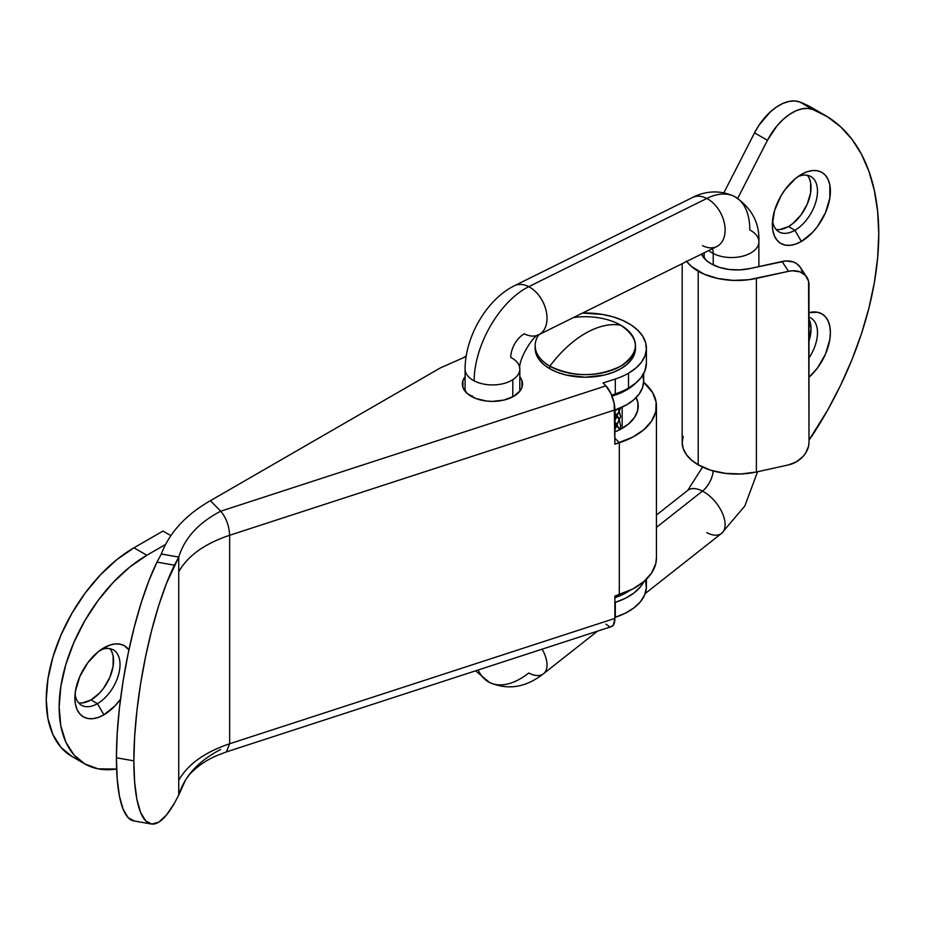 <?xml version="1.0" encoding="UTF-8"?>
<svg xmlns="http://www.w3.org/2000/svg" width="925" height="925" viewBox="0 0 925 925"><rect width="100%" height="100%" fill="white"/><g stroke="black" fill="none" stroke-linecap="round" stroke-linejoin="round"><path stroke-width="1.39" d="M134.31 820.984L128.182 817.712L123.175 809.375L119.464 796.263L117.186 778.85L116.411 757.772A145.907 34.826 100 0 0 133.709 820.903L151.145 823.978A145.907 34.826 -80 0 1 133.847 760.847L116.411 757.772L117.186 733.779L119.464 707.752L123.175 680.615L128.182 653.362L134.31 626.965L141.328 602.383L148.983 580.507L157.007 562.123L161.297 554.017L178.745 557.093L178.745 795.072L174.443 803.178A145.907 34.826 -80 0 1 151.145 823.978M519.815 376.776A30.097 17.378 180 0 1 522.544 384.014A30.097 17.378 180 0 1 513.733 396.305L503.963 400.062L492.447 401.392L486.585 401.057L475.739 398.467L467.426 393.668L462.939 387.402L462.939 380.626L465.09 376.776A30.097 17.378 180 0 0 462.361 384.014A30.097 17.378 180 0 0 480.942 400.062A30.097 17.378 180 0 0 513.733 396.305L520.255 390.662L521.966 387.402L521.966 380.626L519.815 376.776M646.402 348.274A61.096 35.277 180 0 0 582.588 313.043L602.603 314.442L613.252 316.905L622.918 320.478L631.266 325.033L637.984 330.41L642.84 336.411L645.673 342.828L646.367 349.442L644.91 356.009L641.36 362.311L635.822 368.115L628.503 373.214L628.503 388.107A61.096 35.277 0 0 1 615.298 393.9L615.298 379.007A61.096 35.277 0 0 0 628.503 373.214A61.096 35.277 180 0 1 615.298 379.007L603.1 382.985L605.91 385.864L220.705 511.213L605.91 385.864L610.882 393.472L614.188 403.531L614.871 444.185L632.862 437.051L643.823 429.72L651.593 421.141L655.756 411.764L656.114 402.074L652.622 392.605L643.638 382.222A72.948 42.122 180 0 1 656.438 406.04A72.948 42.122 180 0 1 619.299 442.74L619.299 594.625L614.871 596.07L614.871 618.409L229.654 743.758L229.654 535.274L614.871 409.925A18.234 7.308 -108 0 0 605.91 385.864L603.1 382.985L615.298 379.007L615.298 393.9L611.61 395.102L615.298 393.9A61.096 35.277 0 0 0 628.503 388.107A61.096 35.277 0 0 0 646.402 363.167L646.402 348.274A61.096 35.277 180 0 1 628.503 373.214L628.503 388.107L635.822 383.008L641.36 377.203L644.91 370.902L646.402 363.074M656.438 557.671L655.756 563.649L651.593 573.026L643.823 581.605L632.862 588.936L614.871 596.07L614.871 618.409L229.654 743.758C204.656 752.222 187.683 764.408 178.745 780.318L178.745 795.072L174.443 803.178L166.419 815.087L158.765 822.14L151.746 824.059L145.63 820.787L140.612 812.451L136.9 799.339L134.622 781.926L133.847 760.847L134.622 736.855L136.9 710.828L140.612 683.691L145.63 656.438L151.746 630.041L158.765 605.459L166.419 583.582L178.745 557.093L174.443 565.198L157.007 562.123A145.907 34.826 100 0 0 116.411 757.772L133.847 760.847A145.907 34.826 -80 0 1 174.443 565.198L157.007 562.123L161.297 554.017C169.541 532.465 185.913 514.682 210.426 500.679L220.705 511.213C226.139 517.665 229.123 525.689 229.654 535.274L229.654 743.758C204.656 752.222 187.683 764.408 178.745 780.318L178.745 571.847C187.578 555.879 204.552 543.692 229.654 535.274L614.871 409.925L614.871 444.185L619.299 442.74L619.299 594.625A72.948 42.122 0 0 0 656.438 557.937L656.438 406.04M622.167 428.379L622.167 407.162L622.167 428.379M636.18 397.553A54.714 31.589 180 0 1 638.192 406.04A54.714 31.589 180 0 1 614.871 431.917L620.525 429.292L628.734 423.8L634.562 417.36L637.695 410.33L637.949 403.069L636.18 397.553M619.299 442.74L614.871 438.196L619.299 442.74M466.119 356.541L440.369 367.919L210.426 500.679C185.913 514.682 169.541 532.465 161.297 554.017L178.745 557.093C184.595 538.026 198.586 522.729 220.705 511.213L210.426 500.679L440.369 367.919L466.119 356.541M220.705 749.47C198.586 760.905 184.595 776.098 178.745 795.072L185.613 779.81L189.417 774.676C196.979 766.397 206.402 759.922 217.699 755.263L226.394 751.909L229.654 743.758L226.347 751.921L611.552 626.583A18.234 7.308 -108 0 0 614.871 618.409L613.356 625.138L610.882 626.711M605.91 624.132L609.344 626.503M645.488 580.461L646.367 587.664L644.69 594.821L640.528 601.632L634.041 607.806L625.52 613.102L615.298 617.264A61.096 35.277 0 0 0 646.402 586.543L646.402 579.247M643.985 581.467L640.528 586.739L634.041 592.925L625.52 598.209L614.871 602.522L615.298 617.264L615.298 602.372A61.096 35.277 180 0 0 643.985 581.467M229.654 535.274C229.123 525.689 226.139 517.665 220.705 511.213C198.586 522.729 184.595 538.026 178.745 557.093L178.745 571.847C187.578 555.879 204.552 543.692 229.654 535.274M465.102 369.295A27.357 15.794 0 0 0 474.155 380.869A72.948 39.833 -62.6 0 1 528.753 286.681A27.357 18.373 -116.4 0 0 514.52 285.698M692.605 197.464A27.357 18.373 63.6 0 1 706.827 198.447L528.753 286.681A27.357 18.373 63.6 0 1 546.317 311.552A27.357 18.373 63.6 0 1 538.72 334.769A27.357 18.373 63.6 0 1 524.394 333.833A18.234 9.955 117.4 0 0 510.75 357.385A27.357 15.794 180 0 1 519.815 369.121A27.357 15.794 180 0 1 512.797 379.689A27.357 15.794 180 0 1 474.155 380.869A27.357 15.794 180 0 1 465.09 369.121C465.032 337.128 486.562 299.411 514.427 285.744A27.357 18.373 63.6 0 1 528.753 286.681L706.827 198.447A72.948 39.833 -62.6 0 1 734.774 196.643A72.948 39.833 -62.6 0 1 749.805 230.001A27.357 15.794 180 0 1 758.87 241.749A27.357 15.794 180 0 1 742.648 256.179A27.357 15.794 180 0 1 713.221 253.485A18.234 9.955 117.4 0 0 712.423 248.709A18.234 9.955 -62.6 0 1 713.221 253.485A27.357 15.794 180 0 1 708.77 250.513A27.357 15.794 0 0 0 713.221 253.485L713.221 264.908L713.221 253.485A27.357 15.794 0 0 0 742.787 256.144A27.357 15.794 0 0 0 758.87 241.575M687.865 490.285A27.357 14.603 51.8 0 1 702.468 491.094A18.234 9.955 117.4 0 0 713.163 470.941A18.234 9.955 -62.6 0 1 702.468 491.094A27.357 14.603 -128.2 0 0 687.714 490.389L702.549 467.067M543.368 673.828A27.357 14.603 -128.2 0 0 542.108 649.177A27.357 14.603 51.8 0 1 543.507 673.724A27.357 14.603 51.8 0 1 528.753 673.018A72.948 39.833 -62.6 0 1 489.394 682.384A72.948 39.833 -62.6 0 1 478.167 669.989A72.948 39.833 117.4 0 0 489.394 682.384M538.627 334.815A27.357 18.373 -116.4 0 0 546.328 311.632A27.357 18.373 -116.4 0 0 528.753 286.681A72.948 39.833 117.4 0 0 474.155 380.869A27.357 15.794 0 0 0 512.797 379.689L512.797 396.825L512.797 379.689A27.357 15.794 0 0 0 519.804 368.948M734.774 196.643A72.948 39.833 117.4 0 0 706.827 198.447A27.357 18.373 -116.4 0 0 692.501 197.511C701.231 192.897 717.048 188.18 734.647 196.574C751.655 207.859 759.726 222.925 758.87 241.749L758.87 266.585M656.438 527.389L702.468 491.094L656.438 527.389M645.164 593.596L721.581 533.367A27.357 14.603 -128.2 0 0 722.182 512.716A27.357 14.603 -128.2 0 0 702.468 491.094A27.357 14.603 51.8 0 1 722.252 512.855A27.357 14.603 51.8 0 1 721.442 533.471A27.357 14.603 51.8 0 1 706.827 532.661M717.048 246.408L716.794 246.536A27.357 18.373 -116.4 0 0 724.391 223.318A27.357 18.373 -116.4 0 0 706.827 198.447A27.357 18.373 63.6 0 1 724.414 223.387A27.357 18.373 63.6 0 1 716.702 246.582A27.357 18.373 63.6 0 1 702.468 245.599M472.108 395.796L471.276 396.363M111.856 651.859L113.139 656.01L113.139 666.173L109.763 677.516L103.542 688.304L99.634 692.964L90.997 699.924L97.449 703.647L103.901 714.817L115.001 705.856L120.493 699.219A41.035 23.692 -60 0 1 103.901 714.817L97.449 703.647A31.913 18.431 120 0 0 119.961 666.335A31.913 18.431 120 0 0 100.467 650.021A31.913 18.431 -60 0 1 113.405 649.951A31.913 18.431 -60 0 1 118.296 675.528A31.913 18.431 -60 0 1 97.449 703.647L90.997 699.924A31.913 18.431 120 0 0 110.861 674.764A31.913 18.431 120 0 0 109.855 648.656M103.901 647.812A41.035 23.692 -60 0 1 128.91 649.893L124.412 645.777L120.019 644.147L115.001 643.95L109.555 645.188L98.235 651.72L87.771 662.763L79.77 676.626L75.434 691.206L74.879 698.063A41.035 23.692 -60 0 1 103.901 647.812M462.384 358.183L466.212 355.986L462.384 358.183M635.926 382.927L626.583 389.968L612.015 396.108A58.356 33.693 180 0 0 635.914 382.927M165.494 544.49L146.844 555.266L129.731 567.083L113.278 582.345L98.119 600.452L84.834 620.721L73.931 642.366L65.825 664.543L60.83 686.419L59.142 707.151L60.83 725.928L65.825 742.047L73.931 754.881L84.834 763.923L98.119 768.848L116.619 769.033A124.019 71.607 -60 0 1 84.834 763.923A124.019 71.607 -60 0 1 65.825 664.543A124.019 71.607 -60 0 1 146.844 555.266L133.94 547.82L116.839 559.637L100.386 574.899L85.227 593.006L71.93 613.275L61.027 634.92L52.922 657.097L47.938 678.973L46.25 699.705L47.938 718.494L52.922 734.6L61.027 747.435L71.93 756.477A124.019 71.607 120 0 1 52.922 657.097A124.019 71.607 120 0 1 133.94 547.82L162.962 531.066L133.94 547.82L146.844 555.266L165.494 544.49M103.901 714.817L98.235 717.442L92.789 718.679L87.771 718.482L83.377 716.852L79.77 713.857L77.087 709.614L75.434 704.283L74.879 698.063A41.035 23.692 -60 0 0 103.901 714.817M78.59 702.803A31.913 18.431 120 0 0 90.997 699.924L82.36 702.931M614.871 597.723L629.786 590.485A58.356 33.693 0 0 1 614.871 597.723M162.962 531.066L170.847 535.61L162.962 531.066M97.449 703.647A31.913 18.431 -60 0 1 81.493 705.232A31.913 18.431 -60 0 1 75.087 693.993A31.913 18.431 120 0 0 97.449 703.647M642.551 374.463L643.673 381.031L642.551 387.61L639.233 393.923L633.833 399.75L626.583 404.861L614.871 410.087A58.356 33.693 0 0 0 643.673 381.031L643.673 373.596M535.205 346.979A50.158 28.953 0 0 0 535.147 348.274A50.158 28.953 0 0 0 549.843 368.751A50.158 28.953 0 0 0 604.499 375.03A50.158 28.953 0 0 0 635.463 348.274L635.463 345.684A50.158 28.953 180 0 1 604.499 372.44A50.158 28.953 180 0 1 549.843 366.161L549.843 368.751L549.843 366.161A91.032 52.563 -60 0 1 585.305 333.382A91.032 52.563 -60 0 1 620.768 325.207A50.158 28.953 180 0 1 635.463 345.684M620.768 325.207A50.158 28.953 0 0 0 573.5 317.541A50.158 28.953 180 0 1 620.768 325.207C609.991 323.322 598.174 326.051 585.305 333.382C572.436 340.909 560.619 351.835 549.843 366.161C573.488 377.377 597.122 377.377 620.768 366.161C640.204 352.506 640.204 338.862 620.768 325.207M538.917 334.677A50.158 28.953 0 0 0 549.843 366.161A50.158 28.953 180 0 1 535.147 345.684A50.158 28.953 180 0 1 538.917 334.677M535.147 345.684L536.118 353.928L538.974 359.363L543.599 364.369L549.843 368.751L557.44 372.359L566.112 375.03L585.305 377.238L604.499 375.03L613.171 372.359L620.768 368.751L627.011 364.369L631.648 359.363L634.492 353.928L635.463 348.274M808.993 357.94A31.913 18.431 120 0 0 808.993 317.183A31.913 18.431 -60 0 1 810.878 318.038A31.913 18.431 -60 0 1 808.993 357.94M808.993 312.673A41.035 23.692 -60 0 1 830.384 332.653A41.035 23.692 -60 0 1 808.993 377.342L817.492 367.953L825.505 354.09L829.829 339.51L830.384 332.653L829.829 326.444L828.176 321.102L825.505 316.859L821.886 313.864L817.492 312.245L808.993 312.673M779.844 229.55L788.482 226.556L794.922 230.279L801.374 241.448A41.035 23.692 -60 0 1 772.352 224.694A41.035 23.692 -60 0 1 801.374 174.432L807.028 171.807L812.474 170.57L817.492 170.767L821.886 172.397L825.505 175.392L828.176 179.635L829.829 184.977L829.829 198.042L825.505 212.623L817.492 226.486L812.474 232.487L801.374 241.448L795.708 244.073L790.274 245.31L785.256 245.102L780.85 243.472L777.243 240.477L774.56 236.233L772.918 230.903L772.352 224.694L774.56 210.599L780.85 196.088L785.256 189.382L795.708 178.34L801.374 174.432A41.035 23.692 -60 0 1 830.384 191.186A41.035 23.692 -60 0 1 801.374 241.448L794.922 230.279A31.913 18.431 120 0 0 817.446 192.967A31.913 18.431 120 0 0 797.94 176.652A31.913 18.431 -60 0 1 810.878 176.571A31.913 18.431 -60 0 1 815.781 202.147A31.913 18.431 -60 0 1 794.922 230.279L788.482 226.556A31.913 18.431 120 0 0 808.346 201.384A31.913 18.431 120 0 0 807.328 175.287M809.329 319.946L811.04 328.93L808.993 340.978A31.913 18.431 120 0 0 808.993 319.252M825.065 115.324L812.162 107.878A259.231 149.665 120 0 0 799.871 102.016A45.591 26.328 120 0 0 754.546 132.865L723.882 192.77L754.546 132.865L759.043 125.176L770.178 112.041L776.376 107.115L782.677 103.531L788.852 101.449L794.656 100.941L799.871 102.016L812.774 109.462A259.231 149.665 -60 0 1 825.065 115.324A259.231 149.665 -60 0 1 812.774 434.715A45.591 26.328 -60 0 1 808.993 440.034L827.459 410.446L840.571 385.343L851.948 359.686L861.441 333.786L868.945 307.967L874.368 282.518L877.652 257.774L878.75 234.002L877.652 211.501L874.368 190.527L868.945 171.356L861.441 154.198L851.948 139.27L840.571 126.737L827.459 116.77L812.774 109.462L807.56 108.387L801.744 108.896L795.569 110.977L789.268 114.561L783.07 119.487L777.22 125.58L767.438 140.311L737.722 198.355L767.438 140.311A45.591 26.328 -60 0 1 812.774 109.462L799.871 102.016L812.266 107.948M683.228 436.311L682.176 442.474A54.714 31.589 0 0 0 698.202 464.812L698.202 271.222A54.714 31.589 180 0 1 686.697 261.451M806.797 277.118A21.888 16.696 -33.5 0 1 808.993 284.692L808.993 442.532L808.6 281.281L805.548 275.523L799.905 271.834L792.528 270.782L788.539 271.326A21.888 16.696 -33.5 0 1 806.797 277.118L800.298 267.29A21.888 16.696 146.5 0 0 782.041 261.486L749.897 268.562A36.48 21.055 180 0 1 711.094 263.775A36.48 21.055 180 0 1 701.543 254.097L706.561 260.584L711.094 263.775L719.465 267.394L729.27 269.487L739.699 269.88L749.897 268.562L786.03 260.942L793.396 261.995L796.494 263.532L800.345 267.348M800.934 268.354L802.091 271.453M756.396 471.993L788.539 464.905L796.367 461.829L803.004 456.488L805.548 453.227L808.6 446.104L808.993 442.532A21.888 16.696 -33.5 0 1 788.539 464.905L756.396 471.993L756.396 278.402L756.396 471.993A54.714 31.589 0 0 1 698.202 464.812L710.758 470.235L725.466 473.369L741.098 473.97L756.396 471.993M686.338 260.977L691.403 266.435L704.145 274.193L717.916 278.517L733.247 280.402L748.868 279.708L788.539 271.326L782.041 261.486L788.539 271.326L756.396 278.402A54.714 31.589 180 0 1 698.202 271.222L698.202 464.812L691.403 460.026L686.338 454.568L683.228 448.637L682.176 442.474L682.176 263.694M776.075 229.423A31.913 18.431 120 0 0 788.482 226.556L792.875 223.515L801.015 214.924L807.236 204.136L810.612 192.793L810.612 182.63L809.329 178.479M754.546 132.865L767.438 140.311L754.546 132.865M794.922 230.279A31.913 18.431 -60 0 1 778.966 231.851A31.913 18.431 -60 0 1 772.56 220.613A31.913 18.431 120 0 0 794.922 230.279M614.871 423.014L619.634 429.755L614.871 423.014M614.871 413.926L619.137 419.568L620.629 425.743L620.074 429.524L620.629 425.743L619.137 419.568L614.871 413.926M618.224 408.862L620.629 416.666L614.871 428.425L620.629 416.666L618.224 408.862M620.629 407.856L614.871 419.337L620.629 407.856L614.871 420.771M597.527 631.139L543.507 673.724C525.851 687.587 507.79 690.466 489.325 682.338L475.577 670.822M465.09 391.252L465.09 369.121M692.501 197.511L514.427 285.744M704.156 258.179L704.156 252.802M656.438 515.052L687.714 490.389M757.598 471.727L744.822 506.01L721.581 533.367M716.794 246.536L538.72 334.769C533.39 335.058 517.919 359.917 519.815 369.121L519.815 391.252M84.834 763.923L71.93 756.477M614.871 412.504L618.987 418.435L620.629 425.743L620.212 429.454M618.663 408.688L620.629 416.666L614.871 429.859M616.813 409.393L614.871 411.683M619.819 429.663L614.871 421.58M615.703 431.582L614.871 430.668"/></g></svg>
